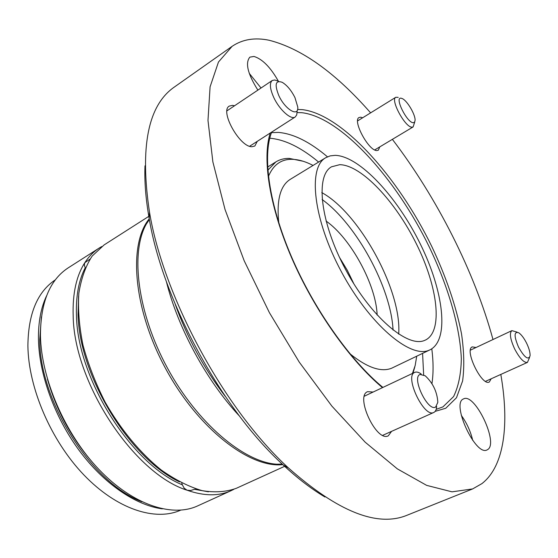 <?xml version="1.0" encoding="UTF-8"?>
<svg xmlns="http://www.w3.org/2000/svg" width="558" height="558" viewBox="0 0 558 558"><rect width="100%" height="100%" fill="white"/><g stroke="black" fill="none" stroke-linecap="round" stroke-linejoin="round"><path stroke-width="0.84" d="M278.379 81.196C270.511 67.267 262.372 59.015 253.967 56.449L249.851 57.146C245.053 62.949 247.731 73.942 257.873 90.117M391.577 431.362L388.298 435.812C376.51 442.515 354.853 396.11 367.603 391.674L373.128 392.044M257.245 141.369L254.853 146.015L252.09 146.705C239.961 147.542 219.468 111.028 229.31 106.076L232.56 105.357L234.513 105.783M379.782 146.88L378.317 150.207L376.922 150.541C368.838 151.239 352.21 120.486 359.066 117.522L360.705 117.187L362.658 117.787M463.321 399.005C451.164 403.58 475.569 456.395 486.995 449.95L487.706 449.56C498.915 443.038 474.739 392.518 463.572 398.886L463.321 399.005M491.186 378.784L489.296 382.028C481.826 386.527 463.991 349.566 472.284 346.888L476.037 347.508M327.455 156.812C309.683 141.774 293.292 133.641 278.296 132.399L271.474 132.658M267.833 170.232L275.882 161.897L267.624 167.051M370.624 112.856C335.47 72.742 301.634 48.539 269.109 40.253C254.866 37.281 242.535 39.304 232.121 46.321L218.464 62.036L210.087 86.818L207.988 120.43L212.87 161.897L225.034 209.501L244.188 260.767L269.423 312.703L299.269 362.135L331.864 406.098L365.19 442.201L397.324 468.86L426.668 485.376L452.022 491.835L472.633 488.927L481.931 483.612C504.669 465.93 509.363 423.543 500.819 374.432M492.993 339.529C474.537 271.844 437.06 197.804 392.372 139.347M324.958 497.004C311.406 488.968 297.449 478.262 283.094 464.884C221.477 408.735 162.762 300.678 149.174 218.436C145.757 199.108 144.362 181.58 144.996 165.838M232.121 46.321L174.298 87.076C147.996 105.316 139.723 146.991 149.488 212.117C163.585 297.274 224.79 409.9 288.57 468.057C337.897 511.679 377.368 527.415 406.984 515.271L472.633 488.927M149.293 216.044L104.109 244.92L92.14 256.101C85.646 266.082 81.21 278.456 78.845 293.222C77.813 309.16 79.201 326.479 82.996 345.186C88.192 364.283 95.551 383.227 105.071 402.011C120.654 429.486 140.33 453.173 161.262 469.996C175.289 479.88 188.904 486.764 202.122 490.642C214.809 492.749 226.22 491.968 236.362 488.285L285.166 466.083M423.648 374.837L422.587 353.388M318.611 162.05C301.027 147.41 284.74 139.465 269.758 138.217M431.948 383.639C433.489 373.379 433.44 361.772 431.794 348.827M472.724 440.395C470.582 431.306 466.781 422.985 461.313 415.417M261.018 88.011L249.245 73.349M55.388 279.802C37.393 291.813 28.228 313.798 27.9 345.765C28.346 387.817 50.98 440.639 83.853 474.9C116.762 509.231 155.277 521.556 180.583 510.186M46.579 295.817C40.922 307.744 38.216 322.259 38.453 339.369C39.144 374.355 54.6 417.154 79.229 450.501C103.927 483.807 135.768 505.353 162.35 508.861M41.383 316.895L39.751 339.487C39.311 400.965 91.303 482.642 141.844 501.761M47.423 379.091C56.421 410.367 71.591 438.288 92.935 462.854M99.282 248.003L68.299 267.798C49.85 279.802 40.567 302.352 40.441 335.456C41.194 378.854 64.868 433.754 98.829 469.341C132.818 504.997 172.199 517.698 197.678 505.883L231.145 490.656C218.764 496.313 204.054 496.153 187.021 490.196C133.997 473.658 73.809 382.83 73.168 315.57C72.505 293.25 76.453 275.519 85.025 262.379C89.022 256.31 93.772 251.519 99.282 248.003L101.751 246.538M233.718 489.387L231.145 490.656M85.283 267.931L85.234 267.777C78.734 280.262 75.811 296.138 76.467 315.416C77.346 378.68 131.493 464.298 182.361 484.832L181.755 483.082M90.054 259.065L84.809 262.727L84.307 265.015L85.234 267.777M196.911 489.233L194.498 489.303L208.441 491.814M182.361 484.832L184.168 488.166L187.021 490.196L190.627 490.524L194.498 489.303M412.439 373.462L415.173 365.518L416.714 356.213M313.045 165.447C305.463 161.485 298.446 159.442 291.987 159.309C281.086 159.176 273.232 164.882 268.426 176.447M275.882 161.897C279.788 159.49 284.238 158.326 289.232 158.395L303.071 161.234M414.817 366.878L412.976 373.211M339.703 164.68L331.515 166.807C315.221 175.631 320.236 222.23 345.395 269.172C370.373 316.198 407.145 347.815 424.331 340.526L425.615 339.975C443.31 331.054 437.723 286.805 416.589 244.278C395.643 201.675 361.5 164.98 339.703 164.68M349.943 353.758C367.031 367.548 380.884 372.388 391.493 368.287L430.051 349.803C449.79 339.885 443.54 290.885 420.314 243.979C397.296 196.995 359.638 156.142 335.212 155.34L330.148 155.884L325.684 157.74C307.66 167.533 313.219 219.44 341.391 271.76C369.375 324.177 410.249 358.78 429.011 350.257L430.051 349.803M353.932 283.966L347.341 270.358L339.508 257.426M325.684 157.74L290.209 179.383C280.269 185.647 276.461 200.127 278.784 222.802M398.677 334.123C402.088 291.255 359.596 213.058 321.771 192.594M393.055 330.078C391.102 287.886 356.443 224.107 322.106 199.52M377.138 315.075C376.211 285.047 350.724 238.147 326.039 221.038M401.181 98.222C394.087 96.632 406.915 122.753 413.234 122.732L414.566 122.202L415.082 120.388C415.55 114.899 407.347 100.852 402.381 98.633L401.181 98.222M414.747 121.93L413.115 126.931L411.944 127.175C405.15 127.447 390.112 99.631 395.782 97.28L398.21 97.357M278.874 95.711C285.25 109.675 298.837 117.536 297.763 106.997L294.938 97.559C291.262 90.319 287.028 85.241 282.229 82.319C275.492 79.975 274.376 84.439 278.874 95.711M297.107 111.363L296.737 114.871L295.224 116.971C291.102 120.214 279.467 109.814 273.811 97.58C269.877 88.778 269.347 83.079 272.227 80.498L274.745 79.968L278.044 81.098M435.672 407.019L437.835 402.304C437.144 391.814 432.931 382.976 425.203 375.785L420.069 374.453C411.239 377.236 427.909 412.146 435.672 407.019M436.656 406.524C436.461 409.516 435.568 411.469 433.985 412.362L433.768 412.467C424.038 418.13 404.083 375.98 414.72 372.388L414.831 372.332C416.554 371.649 418.667 372.2 421.178 373.993M526.612 343.205C524.004 338.064 521.367 334.584 518.71 332.749C513.967 331.292 513.904 336.069 518.515 347.097C524.401 357.462 528.245 360.398 530.058 355.906C530.267 352.691 529.117 348.457 526.612 343.205M529.556 357.511L527.415 362.414C523.92 362.874 519.658 358.375 514.629 348.91C510.2 339.083 509.28 332.993 511.867 330.643L517.113 332.122M436.182 409.349L442.94 406.887L453.591 396.564C458.495 386.499 461.075 373.86 461.327 358.641C459.98 326.604 448.151 286.512 429.423 247.264C396.138 178.755 341.071 117.152 301.794 112.695L297.121 112.57M297.567 109.494L302.422 109.647C342.242 114.383 397.952 176.914 431.697 246.315C446.051 276.649 455.984 305.784 461.501 333.705C464.089 351.414 464.458 367.178 462.603 380.981L456.486 397.735L445.758 408.254L435.177 411.351M149.244 218.813C128.103 244.46 133.271 309.251 165.845 368.984C198.25 428.816 249.796 468.406 282.815 464.626M149.321 219.238L146.231 224.218C130.091 252.92 137.512 313.108 167.47 368.106C197.323 423.159 243.783 462.136 276.635 464.207L282.501 464.326M382.474 387.629C350.257 360.733 314.461 310.276 291.918 258.452C269.395 206.6 262.03 158.591 270.232 133.027M175.275 304.417C187.146 337.597 203.775 368.196 225.153 396.208M166.347 281.455C177.932 328.146 206.69 381.072 239.563 416.184M179.571 481.903C129.812 458.648 79.069 375.674 78.064 314.447L78.573 296.04M149.314 219.217L146.231 224.218L149.37 219.524M282.515 464.34L276.635 464.207L282.292 464.13M283.094 464.884L288.57 468.057M149.174 218.436L149.488 212.117M271.683 132.093C262.448 155.459 268.677 203.433 291.234 256.192C313.742 308.909 350.424 360.691 382.907 387.419M395.782 97.28L357.622 120.898M413.115 126.931L374.718 149.914M295.224 116.971L249.656 146.238M272.227 80.498L226.98 110.833M414.72 372.388L364.395 396.173M433.768 412.467L382.725 435.324M511.867 330.643L470.429 350.145M527.415 362.414L485.516 381.344"/></g></svg>
